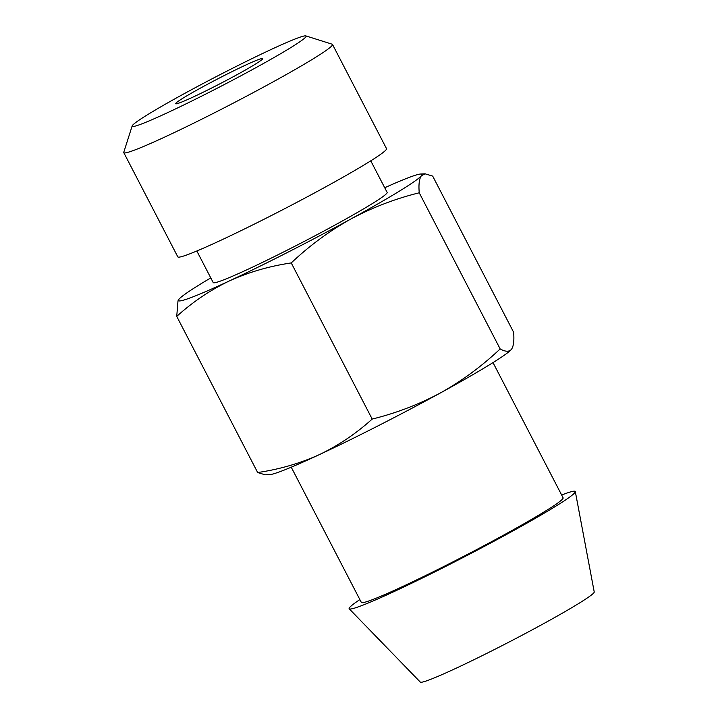 <?xml version="1.0" encoding="UTF-8"?>
<svg xmlns="http://www.w3.org/2000/svg" width="718" height="718" viewBox="0 0 718 718"><rect width="100%" height="100%" fill="white"/><g stroke="black" fill="none" stroke-linecap="round" stroke-linejoin="round"><path stroke-width="1.08" d="M168.667 112.161A97.962 5.367 -27.4 0 0 262.196 64.198A97.962 5.367 -27.4 0 0 305.841 35.9A97.962 5.367 -27.4 0 0 269.618 50.188A97.962 5.367 -27.4 0 0 180.308 95.817A97.962 5.367 -27.4 0 0 132.166 125.928A97.962 5.367 -27.4 0 0 168.667 112.161M305.841 35.9L332.192 44.211A117.555 6.444 152.6 0 1 332.506 44.444A117.555 6.444 152.6 0 1 277.292 79.563A117.555 6.444 152.6 0 1 167.572 135.729A117.555 6.444 152.6 0 1 123.783 152.638A117.555 6.444 152.6 0 1 123.774 152.243L132.166 125.928M193.905 96.67A48.977 2.684 152.6 0 1 175.659 103.715A48.977 2.684 152.6 0 1 198.662 89.086A48.977 2.684 152.6 0 1 244.38 65.679A48.977 2.684 152.6 0 1 262.626 58.634A48.977 2.684 152.6 0 1 239.624 73.263A48.977 2.684 152.6 0 1 193.905 96.67M332.506 44.444L386.526 148.653A117.555 6.444 152.6 0 1 331.312 183.772A117.555 6.444 152.6 0 1 221.593 239.938A117.555 6.444 152.6 0 1 177.795 256.847L123.783 152.638M370.766 160.832L387.137 192.406A97.962 5.367 152.6 0 1 341.122 221.665A97.962 5.367 152.6 0 1 249.693 268.469A97.962 5.367 152.6 0 1 213.192 282.569L196.831 250.995M493.015 362.608L563.1 497.816A113.632 6.229 152.6 0 1 509.726 531.76A113.632 6.229 152.6 0 1 403.66 586.05A113.632 6.229 152.6 0 1 361.325 602.402L291.239 467.194M561.647 495.016A127.346 6.983 152.6 0 1 575.315 491.615L594.226 591.946A97.962 5.367 152.6 0 1 547.556 621.483A97.962 5.367 152.6 0 1 456.756 667.928A97.962 5.367 152.6 0 1 420.308 682.1L349.217 608.81A127.346 6.983 152.6 0 1 359.88 599.602M575.315 491.615A127.346 6.983 152.6 0 1 514.635 530.001A127.346 6.983 152.6 0 1 396.596 590.393A127.346 6.983 152.6 0 1 349.217 608.81M210.778 277.893A137.147 7.512 -27.4 0 0 178.917 299.289A137.147 7.512 -27.4 0 0 178.845 299.379A137.147 7.512 -27.4 0 0 229.446 280.891A137.147 7.512 -27.4 0 0 229.5 280.864A137.147 7.512 -27.4 0 0 350.689 219.098A137.147 7.512 -27.4 0 0 421.412 175.686A137.147 7.512 -27.4 0 0 420.667 174.025A137.147 7.512 -27.4 0 0 384.713 187.739M500.159 348.93L419.231 192.792C418.522 184.382 419.258 178.674 421.412 175.686L425.191 173.846L432.694 176.116L513.621 332.254C514.321 340.646 513.585 346.345 511.44 349.361C509.08 351.973 505.319 351.829 500.159 348.93C481.913 366.162 462.096 380.782 440.717 392.773A137.147 7.512 152.6 0 1 319.528 454.548A137.147 7.512 152.6 0 1 319.474 454.575C300.151 463.352 279.544 469.339 257.663 472.534L176.736 316.396L177.992 300.824M257.663 472.534L265.166 474.804L269.69 474.625A137.147 7.512 152.6 0 0 319.474 454.575C338.591 445.375 356.164 433.546 372.184 419.07L291.248 262.932C269.412 266.145 248.832 272.122 229.5 280.864M511.566 349.199A137.147 7.512 152.6 0 1 511.512 349.271L511.44 349.361A137.147 7.512 152.6 0 1 440.717 392.773C419.141 404.351 396.291 413.119 372.184 419.07M419.231 192.792C395.142 198.76 372.292 207.529 350.689 219.098C329.311 231.061 309.494 245.673 291.248 262.932M229.446 280.891C210.32 290.063 192.756 301.892 176.736 316.396M420.667 174.025L425.191 173.819"/></g></svg>
